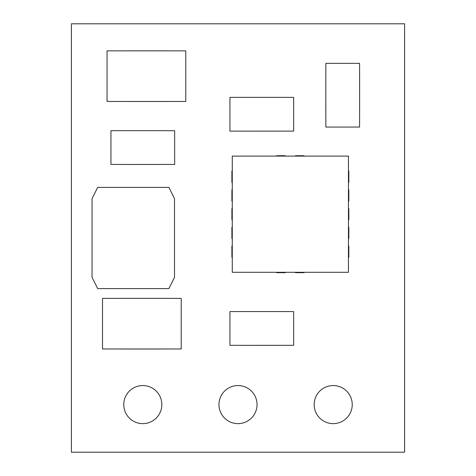 <?xml version="1.0" encoding="UTF-8"?>
<svg xmlns="http://www.w3.org/2000/svg" width="476" height="476" viewBox="0 0 476 476"><rect width="100%" height="100%" fill="white"/><g stroke="black" fill="none" stroke-linecap="round" stroke-linejoin="round"><path stroke-width="0.71" d="M325.816 115.817L325.816 74.583L325.834 115.817M359.624 74.583L359.624 115.817L359.606 74.583M163.417 164.452L122.183 164.452L163.417 164.446M282.417 131.132L241.183 131.132L282.417 131.126M282.417 345.332L241.183 345.332L282.417 345.326M125.801 50.825L167.028 50.825M167.028 101.495L125.801 101.495M162.477 349.015L121.249 349.015M121.249 298.345L162.477 298.345M257.04 404.6A19.04 19.04 0 0 0 228.48 388.113A19.04 19.04 0 0 0 228.48 421.087A19.04 19.04 0 0 0 257.04 404.6M352.24 404.6A19.04 19.04 0 0 0 323.68 388.113A19.04 19.04 0 0 0 323.68 421.087A19.04 19.04 0 0 0 352.24 404.6M161.84 404.6A19.04 19.04 0 0 0 133.28 388.113A19.04 19.04 0 0 0 133.28 421.087A19.04 19.04 0 0 0 161.84 404.6M71.4 23.8L71.4 452.2L404.6 452.2L404.6 23.8L71.4 23.8M162.477 348.997L121.249 348.997M121.249 298.363L162.477 298.363M162.477 298.381L181.219 298.381L181.219 348.979L162.477 348.979M121.249 298.381L102.507 298.381L102.507 348.979L121.249 348.979M125.801 50.843L167.028 50.843M167.028 101.477L125.801 101.477M125.801 101.459L107.058 101.459L107.058 50.861L125.801 50.861M167.028 101.459L185.771 101.459L185.771 50.861L167.028 50.861M241.183 311.572L229.944 311.572L229.944 345.308L241.183 345.308M282.417 311.572L293.656 311.572L293.656 345.308L282.417 345.308M241.183 311.554L282.417 311.554M241.183 97.372L229.944 97.372L229.944 131.108L241.183 131.108M282.417 97.372L293.656 97.372L293.656 131.108L282.417 131.108M241.183 97.354L282.417 97.354M122.183 130.692L110.944 130.692L110.944 164.428L122.183 164.428M163.417 130.692L174.656 130.692L174.656 164.428L163.417 164.428M122.183 130.674L163.417 130.674M325.852 115.817L325.852 127.056L359.588 127.056L359.588 115.817M325.852 74.583L325.852 63.344L359.588 63.344L359.588 74.583M92.052 277.353L97.675 288.599L168.885 288.599L174.508 277.353L174.508 198.647L168.885 187.401L97.675 187.401L92.052 198.647L92.052 277.353M348.456 272.296L348.456 156.104L232.264 156.104L232.264 272.296L348.456 272.296M304.039 156.104L304.039 155.729L295.417 155.729L295.417 156.104M276.681 156.104L276.681 155.729L285.303 155.729L285.303 156.104M276.681 272.296L276.681 272.671L285.303 272.671L285.303 272.296M304.039 272.296L304.039 272.671L295.417 272.671L295.417 272.296M348.456 201.08L348.831 201.08L348.831 189.841L348.456 189.841M348.456 219.823L348.831 219.823L348.831 208.577L348.456 208.577M348.456 238.559L348.831 238.559L348.831 227.32L348.456 227.32M348.456 257.302L348.831 257.302L348.831 246.056L348.456 246.056M232.264 257.302L231.889 257.302L231.889 246.056L232.264 246.056M232.264 238.559L231.889 238.559L231.889 227.32L232.264 227.32M232.264 219.823L231.889 219.823L231.889 208.577L232.264 208.577M232.264 201.08L231.889 201.08L231.889 189.841L232.264 189.841M232.264 182.344L231.889 182.344L231.889 171.098L232.264 171.098M348.456 182.344L348.831 182.344L348.831 171.098L348.456 171.098"/></g></svg>
